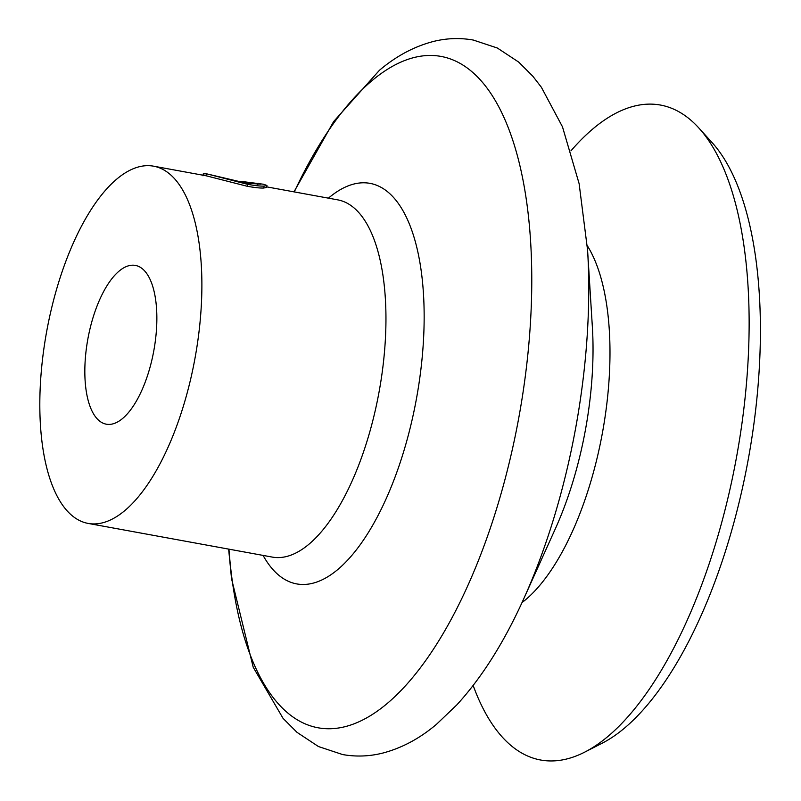 <?xml version="1.0" encoding="UTF-8"?>
<svg xmlns="http://www.w3.org/2000/svg" width="801" height="801" viewBox="0 0 801 801"><rect width="100%" height="100%" fill="white"/><g stroke="black" fill="none" stroke-linecap="round" stroke-linejoin="round"><path stroke-width="1.2" d="M473.161 685.476A332.916 138.183 -79.6 0 0 584.65 752.159A332.916 138.183 -79.6 0 0 607.468 736.82A332.916 138.183 -79.6 0 0 740.695 432.139A332.916 138.183 -79.6 0 0 698.802 127.95A332.916 138.183 -79.6 0 0 593.661 128.24A332.916 138.183 -79.6 0 0 570.933 150.858M584.65 752.159L602.092 743.248A320.42 132.996 -79.6 0 0 624.059 728.479A320.42 132.996 -79.6 0 0 752.279 435.233A320.42 132.996 -79.6 0 0 711.969 142.458L698.802 127.95M122.523 418.563A80.711 33.502 -79.6 0 0 156.245 332.505A80.711 33.502 -79.6 0 0 135.369 265.411A80.711 33.502 -79.6 0 0 119.179 271.028A80.711 33.502 -79.6 0 0 85.447 357.086A80.711 33.502 -79.6 0 0 106.333 424.19A80.711 33.502 -79.6 0 0 122.523 418.563M117.086 178.823A181.587 75.374 -79.6 0 0 41.201 372.455A181.587 75.374 -79.6 0 0 88.18 523.423A181.587 75.374 -79.6 0 0 124.616 510.768A181.587 75.374 -79.6 0 0 200.5 317.136A181.587 75.374 -79.6 0 0 153.512 166.167A181.587 75.374 -79.6 0 0 117.086 178.823M263.589 184.25L266.963 185.502L266.533 187.454L263.609 188.035C259.995 188.175 254.518 187.574 247.169 186.263L206.298 175.819L153.512 166.167M266.963 185.502L264.08 186.092C260.495 186.243 255.028 185.652 247.669 184.34L206.668 173.837L245.997 183.119L260.826 184.18L258.052 183.239L257.692 185.221M263.609 184.25L239.879 181.236L239.799 181.867M264.08 186.092L263.609 188.035M247.669 184.34L247.169 186.263M202.963 175.799L203.254 173.827L206.658 173.837L206.308 175.83M228.635 549.106L231.529 578.672L253.216 667.253L283.043 718.337L297.051 732.374L318.478 746.552L342.618 754.552C356.014 756.925 369.371 756.434 382.708 753.09C401.842 748.064 419.764 738.472 436.475 724.314L456.79 704.92C481.952 677.426 504.31 641.951 523.864 598.517A345.191 143.279 -79.6 0 0 587.574 250.132L579.113 183.629L562.482 126.828L541.376 87.269L532.825 76.215L518.688 62.078L497.331 48.01L473.291 40.05C459.994 37.697 446.728 38.158 433.491 41.452C414.247 46.448 396.225 56.06 379.434 70.288L333.627 121.582L293.977 191.86M523.864 598.517L555.413 528.62A200.09 83.054 -79.6 0 0 592.35 326.678L587.574 250.132M263.088 555.413A203.574 84.495 -79.6 0 0 337.551 569.721A203.574 84.495 -79.6 0 0 424.059 308.085A203.574 84.495 -79.6 0 0 329.101 197.587A203.574 84.495 -79.6 0 0 328.42 198.157M88.18 523.423L272.26 557.085A181.587 75.374 -79.6 0 0 308.695 544.44A181.587 75.374 -79.6 0 0 384.57 350.808A181.587 75.374 -79.6 0 0 337.591 199.829L266.663 186.863M228.946 549.166A341.196 141.617 -79.6 0 0 386.633 703.969A341.196 141.617 -79.6 0 0 531.614 265.461A341.196 141.617 -79.6 0 0 372.475 80.25A341.196 141.617 -79.6 0 0 294.287 191.91M522.012 602.592A199.149 82.663 -79.6 0 0 525.246 600.019A199.149 82.663 -79.6 0 0 603.063 429.296A199.149 82.663 -79.6 0 0 587.283 245.667M249.111 183.649L242.743 182.488"/></g></svg>
